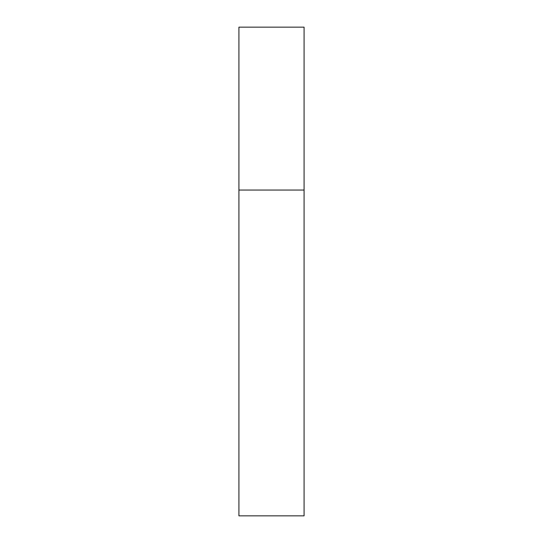 <?xml version="1.0" encoding="UTF-8"?>
<svg xmlns="http://www.w3.org/2000/svg" width="543" height="543" viewBox="0 0 543 543"><rect width="100%" height="100%" fill="white"/><g stroke="black" fill="none" stroke-linecap="round" stroke-linejoin="round"><path stroke-width="0.41" stroke-dasharray="2.71 2.04" d="M304.08 190.05L238.92 190.05L304.08 190.05M304.08 27.15L238.92 27.15M238.92 515.85L304.08 515.85"/><path stroke-width="0.81" d="M238.92 190.05L304.08 190.05L304.08 27.15L238.92 27.15L238.92 515.85L304.08 515.85L304.08 190.05L238.92 190.05"/></g></svg>
